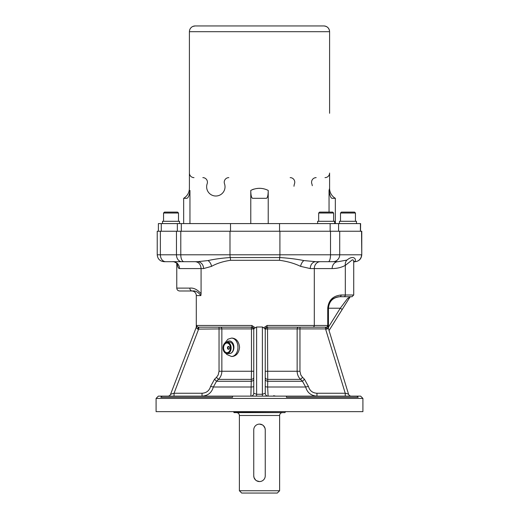 <?xml version="1.0" encoding="UTF-8"?>
<svg xmlns="http://www.w3.org/2000/svg" width="519" height="519" viewBox="0 0 519 519"><rect width="100%" height="100%" fill="white"/><g stroke="black" fill="none" stroke-linecap="round" stroke-linejoin="round"><path stroke-width="0.78" d="M177.303 263.529L177.394 264.242C177.764 267.09 178.471 268.537 179.509 268.576A6.896 6.663 -90 0 0 172.846 261.686L195.248 261.686C198.771 262.069 200.717 264.372 201.08 268.576L201.08 293.735C197.434 289.563 193.684 287.688 189.831 288.11L176.765 288.11C176.934 289.855 177.894 290.815 179.639 290.984L192.251 290.984L179.639 290.984M201.08 293.735L200.853 295.583C198.31 292.074 195.442 290.536 192.251 290.984L191.706 290.984A4.593 4.593 0 0 1 196.299 295.583L200.853 295.583M196.299 327.178L196.299 295.583A4.593 4.593 0 0 0 191.706 290.984M196.442 327.787L197.616 329.111L221.853 328.903L221.853 371.254C221.801 374.413 220.672 377.125 218.454 379.383A3112.067 2527.05 -45 0 0 216.533 381.27L213.348 387.012C211.713 392.708 207.944 395.744 202.04 396.127L202.04 393.253L174.047 393.253L170.576 394.278L196.364 327.009L196.442 327.787L196.766 325.458A1.726 1.713 90 0 0 198.479 327.178L252.033 327.178A1.726 1.726 0 0 1 253.752 328.903L255.251 327.787L251.825 325.458L196.766 325.458M268.115 396.127L267.629 387.012A2.874 0.603 0 0 1 265.248 386.421L265.248 393.253A2.874 2.874 0 0 0 268.115 396.127A2.874 2.874 0 0 1 265.248 393.253L262.374 394.278L256.626 394.278L256.626 327.009L255.251 327.787M256.626 327.009L262.374 327.009L263.749 327.787L267.175 325.458L266.961 327.178L326.127 327.178A1.726 1.492 -90 0 0 327.619 325.458L267.175 325.458M179.509 268.576L203.571 268.576L211.544 266.357C216.78 263.412 223.105 261.394 230.514 260.298L279.54 260.298C287.461 261.394 294.474 263.412 300.585 266.357L310.265 268.576L314.3 268.576L314.3 325.458A1.726 1.492 -90 0 1 312.808 327.178M300.585 266.357A6.896 4.353 107.8 0 1 303.881 260.57L315.799 261.686L338.116 261.686L315.799 261.686A6.896 5.54 -90 0 0 310.265 268.576M303.881 260.57C296.563 259.104 288.512 258.092 279.722 257.547L230.254 257.547C222.022 258.092 214.613 259.104 208.035 260.57L197.473 261.686L183.947 261.686A6.896 3.159 -90 0 1 180.787 254.79L157.231 254.79C157.64 258.975 159.936 261.278 164.127 261.686L183.947 261.686M354.114 261.68L354.088 261.686C357.319 260.843 354.386 253.856 346.952 260.077L338.116 261.686A6.896 5.975 90 0 0 332.141 268.576C337.091 268.537 341.489 267.467 345.323 265.365L352.401 259.772L353.329 260.136L353.724 262.043L354.873 261.686L353.718 261.686M346.952 260.077A6.896 5.754 -119.3 0 0 345.323 265.365L345.323 295.006L341.132 295.006C333.01 295.804 328.546 300.209 327.736 308.221L327.736 325.465A1.726 1.492 94.9 0 1 326.256 327.184L327.054 329.143L328.099 327.93L328.053 327.275L348.509 394.096A2.874 2.874 0 0 0 351.253 396.127A2.874 2.874 0 0 1 348.509 394.096L345.245 393.253L316.96 393.253L316.96 396.127C311.056 395.744 307.287 392.708 305.652 387.012L302.467 381.27A3112.067 2527.05 45 0 0 300.546 379.383C298.328 377.125 297.199 374.413 297.147 371.254L299.956 371.254L299.956 328.903L325.549 328.903L325.549 327.178L299.956 327.178L299.956 328.903L297.147 328.903L297.147 371.254L265.248 371.254M203.571 268.576A6.896 6.098 90 0 0 197.473 261.686M361.542 231.234L361.769 254.79L361.769 231.234L157.231 231.234L157.231 254.79M327.619 325.458A5.508 2.744 90 0 1 327.736 325.465L327.969 308.221L340.282 308.221L347.743 298.269L349.787 297.368L342.229 309.441L340.282 308.221L328.443 327.165M350.156 296.732L339.64 296.732L351.999 296.732L350.156 296.732L348.1 298.269M339.939 296.732L339.932 296.732A11.489 11.489 -90 0 0 328.443 308.221L328.443 328.553L328.443 308.221C329.124 301.241 332.958 297.413 339.939 296.732M329.052 330.532L342.229 309.441M220.166 327.178A1.726 1.687 -90 0 1 221.853 328.903L253.752 328.903L253.752 393.253L256.626 394.278L256.626 396.127M253.752 371.254L251.481 371.254L251.28 379.383L218.454 379.383L216.462 377.352A3334.316 3334.316 0 0 0 214.542 379.24L216.533 381.27L251.267 381.27A2.874 2.05 0 0 0 253.752 379.24L253.752 377.352A2.874 2.05 0 0 1 251.28 379.383A3112.067 1284.227 63.1 0 0 251.267 381.27L250.885 396.127A2.874 2.874 0 0 0 253.752 393.253M253.752 386.421A2.874 0.603 0 0 1 251.371 387.012L213.348 387.012L210.578 386.421C209.339 390.69 206.497 392.967 202.04 393.253M327.736 308.221L327.969 308.221C328.67 301.254 332.562 297.426 339.64 296.732A1.726 1.492 -90 0 0 341.132 295.006M231.468 338.096L232.278 338.096C236.489 338.641 238.915 341.703 239.57 347.289C238.915 352.875 236.489 355.937 232.278 356.482L231.468 356.482A9.193 6.5 -90 0 0 237.968 347.289A9.193 6.5 -90 0 0 231.468 338.096L227.925 339.212L224.987 342.936M198.719 327.178L198.719 328.903L174.047 393.253L174.047 396.127M167.897 396.127A2.874 2.874 0 0 0 170.576 394.278A2.874 2.874 0 0 1 167.897 396.127M251.825 325.458L252.039 327.178L253.914 329.111M197.616 329.111L198.479 327.178M265.248 393.253L265.248 328.903A1.726 1.726 0 0 1 266.967 327.178L265.086 329.111L267.519 328.903A1.726 0.357 90 0 1 267.882 327.178L298.834 327.178A1.726 1.687 90 0 0 297.147 328.903L267.519 328.903L267.72 379.383A2.874 2.05 0 0 1 265.248 377.352M265.086 329.111L263.749 327.787M316.96 393.253C312.503 392.967 309.661 390.69 308.422 386.421L305.652 387.012L267.629 387.012L267.733 381.27A2.874 2.05 0 0 1 265.248 379.24M308.422 386.421L304.458 379.24L302.467 381.27L267.733 381.27A3112.067 1284.227 -63.1 0 0 267.72 379.383L300.546 379.383L302.538 377.352L300.832 374.997L299.956 371.254M349.787 297.368L349.585 296.985L349.787 297.368L350.435 296.68M325.549 327.178L326.256 327.184A1.726 1.719 171.7 0 0 327.969 325.465L327.989 327.612L327.054 329.143L325.549 328.903L345.245 393.253L345.245 396.127M328.099 327.418L328.047 327.08A1.148 1.148 -17 0 0 328.099 327.418L348.509 394.096A2.874 2.874 0 0 0 351.253 396.127M328.047 327.08L327.989 327.612A1.148 0.766 -179.6 0 0 328.099 327.93M328.002 326.938A1.148 1.148 -17 0 0 328.053 327.275M192.251 290.984A2.874 2.42 -90 0 1 189.831 288.11M328.099 326.548A1.148 1.148 -90 0 0 328.222 326.029L328.086 327.385L328.112 326.185A1.148 1.148 90 0 0 328.125 326.029M158.379 396.127L360.621 396.127L362.917 398.423L156.083 398.423L158.379 396.127M356.949 396.127A137.068 32.146 -135.9 0 1 358.155 397.275L286.43 397.275A137.068 92.654 -161.4 0 1 286.488 396.127M232.512 396.127A137.068 92.654 161.4 0 1 232.57 397.275L160.845 397.275A137.068 32.146 135.9 0 1 162.051 396.127M156.083 398.423L156.083 411.638L362.917 411.638L362.917 398.423M285.353 411.924L284.957 412.611L234.043 412.611L233.647 411.924L285.353 411.638M259.506 424.107L262.413 424.899L263.425 425.651L264.988 428.149L265.248 429.849A5.748 5.748 0 0 0 259.5 424.107A5.748 5.748 0 0 0 253.752 429.849L253.752 475.813A5.748 5.748 0 0 0 259.5 481.561A5.748 5.748 0 0 0 265.248 475.813L265.248 429.849M279.611 490.753L277.308 493.05L241.692 493.05L239.389 490.753L279.611 490.753L279.611 415.485C279.78 413.747 280.74 412.787 282.479 412.611M259.5 481.561L256.587 480.763L255.575 480.01L254.012 477.519L253.752 475.813M360.517 230.949L360.621 223.592L158.379 223.592L158.379 231.234M250.781 223.592L250.781 190.415C250.8 194.949 251.371 197.583 252.5 198.31L266.5 198.31C267.622 197.603 268.193 194.969 268.219 190.415L268.219 223.592M183.661 223.592L183.661 198.31L186.898 198.31C188.494 197.603 189.513 194.969 189.954 190.415L189.954 223.592M189.954 190.415C189.234 187.612 189.234 187.612 189.954 190.415M183.661 198.31C187.346 196.02 189.26 192.698 189.409 188.358L189.422 188.41M268.219 190.415C262.4 187.612 256.587 187.612 250.781 190.415M329.046 212.102L329.046 190.415C329.792 195.527 330.811 198.154 332.102 198.31L335.339 198.31A11.489 11.489 0 0 1 329.591 188.358L329.046 190.415M329.591 113.278L329.591 31.698A5.748 5.748 0 0 0 323.85 25.95L195.15 25.95A5.748 5.748 0 0 0 189.409 31.698L329.591 31.698C329.254 28.208 327.34 26.287 323.85 25.95L285.495 25.95M189.409 188.358L189.409 173.035A4.593 4.593 0 0 0 194.002 177.628A4.593 4.593 0 0 1 189.409 173.035L189.409 31.698M252.377 189.623L254.038 189.059M257.1 188.488L257.982 188.41M259.143 188.365L259.532 188.358M192.893 26.411L195.138 25.95L233.505 25.95M329.591 173.035A4.593 4.593 0 0 1 324.998 177.628A4.593 4.593 0 0 0 329.591 173.035L329.591 188.358M316.168 177.628A4.593 4.593 0 0 0 311.835 183.758A9.193 9.193 0 0 1 312.289 185.711A9.193 9.193 0 0 0 311.835 183.758A4.593 4.593 0 0 1 316.168 177.628M293.988 186.269A9.193 9.193 0 0 1 294.5 183.758A4.593 4.593 0 0 0 290.166 177.628A4.593 4.593 0 0 1 294.5 183.758A9.193 9.193 0 0 0 293.988 186.269M228.834 177.628A4.593 4.593 0 0 0 224.5 183.758A9.193 9.193 0 0 1 215.833 196.013A9.193 9.193 0 0 1 207.165 183.758A4.593 4.593 0 0 0 202.832 177.628A4.593 4.593 0 0 1 207.165 183.758A9.193 9.193 0 0 0 215.833 196.013A9.193 9.193 0 0 0 224.5 183.758A4.593 4.593 0 0 1 228.834 177.628M335.339 223.592L335.339 198.31M179.522 223.592L179.522 221.295L162.518 221.295L162.518 223.592M356.482 223.592L356.482 221.295L339.478 221.295L339.478 223.592M334.651 223.592L334.651 221.295L317.641 221.295L317.641 223.592M178.491 213.017L177.569 212.102L164.471 212.102L163.55 213.017L178.491 213.017L178.491 221.295M355.45 213.017L354.529 212.102L341.431 212.102L340.509 213.017L355.45 213.017L355.45 221.295M333.613 213.017L332.698 212.102L319.594 212.102L318.679 213.017L333.613 213.017L333.613 221.295M322.195 212.102L324.583 212.102M227.069 342.118A5.748 4.061 90 0 1 231.124 347.535A5.748 4.061 90 0 1 227.543 353.569A5.748 4.061 90 0 1 227.069 353.608A5.748 4.061 90 0 1 223.008 347.866A5.748 4.061 90 0 1 227.069 342.118L229.437 342.118A5.748 4.061 90 0 1 233.492 347.535A5.748 4.061 90 0 1 229.904 353.569A5.748 4.061 90 0 1 229.437 353.608A6.319 4.47 -90 0 0 233.699 345.375A6.319 4.47 -90 0 0 226.861 342.125M227.419 352.998A5.171 3.659 90 0 1 223.644 345.81A5.171 3.659 90 0 1 229.936 344.778A5.171 3.659 90 0 1 227.419 352.998M227.393 352.661A4.827 3.412 90 0 1 223.864 345.952A4.827 3.412 90 0 1 229.735 344.986A4.827 3.412 90 0 1 227.393 352.661M228.581 349.293A1.434 1.019 90 0 1 228.464 349.3A1.434 1.019 90 0 1 227.445 347.866A1.434 1.019 90 0 1 228.464 346.426A1.434 1.019 90 0 1 229.476 347.782A1.434 1.019 90 0 1 228.581 349.293M228.49 346.621A1.434 1.019 90 0 1 228.73 346.478A1.434 1.019 90 0 0 228.49 346.621A1.609 1.609 0 0 0 228.49 349.105M320.281 261.686A6.896 5.975 90 0 0 314.3 268.576L332.141 268.576M328.306 328.112L328.222 326.029M328.332 261.686A6.896 2.186 -90 0 0 330.519 254.79L279.91 254.79A6.896 2.186 90 0 1 279.722 257.547A6.896 2.186 90 0 0 279.54 260.298M354.762 261.686A6.896 6.779 90 0 0 361.542 254.79L330.519 254.79L330.519 231.234M332.926 261.686A6.896 6.779 -90 0 0 339.711 254.79L339.711 231.234M165.697 261.686A6.896 5.32 -90 0 1 160.377 254.79L160.377 231.234M181.786 261.686A6.896 5.32 -90 0 1 176.466 254.79L176.466 231.234M230.514 260.298A6.896 3.159 90 0 0 230.254 257.547A6.896 3.159 -90 0 1 229.988 254.79L180.787 254.79L180.787 231.234M208.035 260.57A6.896 5.08 -110.5 0 1 211.544 266.357M229.988 231.234L229.988 254.79L279.91 254.79L279.91 231.234M251.118 327.178A1.726 0.357 -90 0 1 251.481 328.903L251.481 371.254L219.044 371.254L218.168 374.997L216.462 377.352M214.542 379.24L210.578 386.421M219.044 327.178L219.044 371.254M262.374 327.009L262.374 396.127M353.724 262.03L353.724 295.006L345.323 295.006A1.726 1.492 -90 0 1 343.831 296.732M304.458 379.24A3334.316 3334.316 0 0 0 302.538 377.352M239.389 490.753L239.389 415.485L279.611 415.485M279.54 223.592L279.54 231.234M330.155 223.592L330.155 231.234M338.583 223.592L338.583 231.234M360.413 223.592L360.413 231.234M230.514 223.592L230.514 231.234M181.313 223.592L181.313 231.234M177.349 223.592L177.349 231.234M161.266 223.592L161.266 231.234M176.765 263.256L176.765 288.11M361.769 254.79C361.36 258.975 359.064 261.278 354.873 261.686M172.846 261.686C173.177 261.355 174.468 261.861 176.713 263.204L177.615 264.437L177.368 263.243M225.94 353.381L226.874 354.503L231.468 356.482M353.724 295.006L351.999 296.732M255.815 396.036L254.907 396.127M275.589 396.127L273.662 395.705M239.389 415.485C239.22 413.747 238.26 412.787 236.521 412.611M163.55 213.017L163.55 221.295M340.509 213.017L340.509 221.295M318.679 213.017L318.679 221.295M227.069 353.608L229.437 353.608"/></g></svg>
